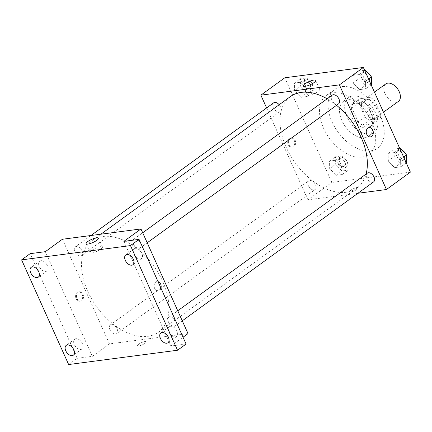 <?xml version="1.0" encoding="UTF-8"?>
<svg xmlns="http://www.w3.org/2000/svg" width="432" height="432" viewBox="0 0 432 432"><rect width="100%" height="100%" fill="white"/><g stroke="black" fill="none" stroke-linecap="round" stroke-linejoin="round"><path stroke-width="0.32" stroke-dasharray="2.16 1.62" d="M385.754 83.938A10.773 6.68 -126 0 0 384.944 93.593A10.773 6.68 -126 0 0 398.417 101.374M362.707 109.739A10.773 6.68 -126 0 0 376.18 117.526A10.773 6.68 -126 0 0 375.251 104.879A10.773 6.68 -126 0 0 363.517 100.084A10.773 6.68 -126 0 0 362.707 109.739M359.802 98.788L370.273 97.416A14.472 8.969 -126 0 1 374.744 100.769L381.019 114.728A14.472 8.969 -126 0 1 379.895 118.822L369.419 120.193A14.472 8.969 -126 0 1 364.954 116.84L358.679 102.881A14.472 8.969 -126 0 1 359.802 98.788L352.955 103.756L363.431 102.384L370.273 97.416M379.895 118.822L373.054 123.79L362.578 125.167L369.419 120.193M364.954 116.84L358.106 121.808L351.837 107.849L358.679 102.881M358.106 121.808A14.472 8.969 -126 0 0 362.578 125.167M373.054 123.79A14.472 8.969 -126 0 0 374.177 119.696L381.019 114.728M363.431 102.384A14.472 8.969 -126 0 1 367.902 105.743L374.177 119.696M352.955 103.756A14.472 8.969 -126 0 0 351.837 107.849M368.885 126.857A14.818 9.18 54 0 1 354.267 117.158A14.818 9.18 54 0 1 354.299 101.785A14.818 9.18 54 0 1 370.435 108.378A14.818 9.18 54 0 1 371.709 125.761A14.818 9.18 54 0 1 368.885 126.857M367.173 128.099A14.818 9.18 -126 0 0 369.997 127.003A14.818 9.18 -126 0 0 368.723 109.62A14.818 9.18 -126 0 0 352.588 103.027A14.818 9.18 -126 0 0 351.475 116.305A14.818 9.18 -126 0 0 367.173 128.099M367.902 105.743L374.744 100.769M369.846 134.044A21.551 13.354 54 0 1 348.586 119.939A21.551 13.354 54 0 1 348.635 97.578A21.551 13.354 54 0 1 372.103 107.168A21.551 13.354 54 0 1 373.955 132.451A21.551 13.354 54 0 1 369.846 134.044M364.716 137.77A21.551 13.354 54 0 1 343.451 123.665A21.551 13.354 54 0 1 343.499 101.304A21.551 13.354 54 0 1 366.968 110.894A21.551 13.354 54 0 1 368.825 136.177A21.551 13.354 54 0 1 364.716 137.77M370.597 150.854A36.364 22.534 54 0 1 334.714 127.051A36.364 22.534 54 0 1 334.795 89.316A36.364 22.534 54 0 1 374.398 105.5A36.364 22.534 54 0 1 377.53 148.165A36.364 22.534 54 0 1 370.597 150.854M362.043 157.064A36.364 22.534 -126 0 0 368.977 154.375A36.364 22.534 -126 0 0 365.845 111.71A36.364 22.534 -126 0 0 326.241 95.526A36.364 22.534 -126 0 0 323.509 128.115A36.364 22.534 -126 0 0 362.043 157.064M400.599 159.311L400.718 166.855L394.529 167.665L388.233 160.931L388.12 153.392L394.303 152.582L400.599 159.311L400.718 166.855L394.529 167.665L388.233 160.931L388.12 153.392L394.303 152.582L400.599 159.311L403.645 157.102M365.537 81.292L365.65 88.83L359.467 89.645L353.171 82.912L353.052 75.373L359.24 74.558L365.537 81.292L365.65 88.83L359.467 89.645L353.171 82.912L353.052 75.373L359.24 74.558L365.537 81.292L368.582 79.078M410.4 172.13L331.857 182.434L284.818 77.771M342.047 166.99L342.166 174.533L335.983 175.343L329.681 168.615L329.567 161.071L335.75 160.261L342.047 166.99L342.166 174.533L335.983 175.343L329.681 168.615L329.567 161.071L335.75 160.261L342.047 166.99L348.035 162.643L348.149 170.186L341.966 170.996L335.669 164.268L335.556 156.724L341.739 155.914L348.035 162.643M306.985 88.97L307.098 96.514L300.915 97.324L294.619 90.596L294.5 83.052L300.688 82.242L306.985 88.97L307.098 96.514L300.915 97.324L294.619 90.596L294.5 83.052L300.688 82.242L306.985 88.97L312.973 84.623L313.087 92.167L306.904 92.977L300.607 86.249L300.488 78.705L306.671 77.895L312.973 84.623M357.95 193.261L307.908 199.827L331.857 182.434M350.897 190.112A4.714 1.183 -24.2 0 0 349.72 191.635A4.714 1.183 -24.2 0 0 354.505 190.782A4.714 1.183 -24.2 0 0 358.322 187.774A4.714 1.183 -24.2 0 0 355.406 187.909A4.714 1.183 -24.2 0 0 350.897 190.112A4.714 1.183 -24.2 0 0 349.72 191.635A4.714 1.183 -24.2 0 0 354.505 190.777A4.714 1.183 -24.2 0 0 358.322 187.769A4.714 1.183 -24.2 0 0 355.406 187.909A4.714 1.183 -24.2 0 0 350.897 190.112M290.423 96.568A56.565 35.057 -126 0 0 286.173 147.258A56.565 35.057 -126 0 0 356.897 188.114A56.565 35.057 -126 0 0 366.082 174.037M336.555 105.311A56.565 35.057 -126 0 0 327.159 98.82M307.908 199.827L266.614 107.946M332.24 95.132A5.389 3.337 -126 0 0 331.835 99.959A5.389 3.337 -126 0 0 338.569 103.847M367.303 173.151A5.389 3.337 -126 0 0 366.898 177.979A5.389 3.337 -126 0 0 373.631 181.872M308.345 185.663A5.389 3.337 -126 0 0 315.079 189.551A5.389 3.337 -126 0 0 314.62 183.233A5.389 3.337 -126 0 0 308.75 180.835A5.389 3.337 -126 0 0 308.345 185.663M279.18 104.733A5.389 3.337 54 0 1 280.422 106.704A5.389 3.337 54 0 1 280.017 111.532A5.389 3.337 54 0 1 274.153 109.134A5.389 3.337 54 0 1 273.688 102.811M288.236 144.698A4.714 3.505 82.5 0 0 291.843 147.199A4.714 3.505 82.5 0 0 294.705 142.069A4.714 3.505 82.5 0 0 290.617 137.851A4.714 3.505 82.5 0 0 288.236 144.698M289.138 144.58A4.714 3.505 82.5 0 0 292.745 147.08A4.714 3.505 82.5 0 0 295.607 141.95A4.714 3.505 82.5 0 0 291.519 137.732A4.714 3.505 82.5 0 0 289.138 144.58M370.386 136.895L370.386 136.895A4.714 3.505 -97.5 0 1 366.298 132.678A4.714 3.505 -97.5 0 1 369.16 127.548L369.16 127.548M309.047 92.615A6.755 1.69 155.8 0 1 315.511 89.456A6.755 1.69 155.8 0 1 319.691 89.257A6.755 1.69 155.8 0 1 314.221 93.571A6.755 1.69 155.8 0 1 307.363 94.797A6.755 1.69 155.8 0 1 309.047 92.615M87.739 291.346A56.565 35.057 -126 0 0 158.458 332.197A56.565 35.057 -126 0 0 153.592 265.831A56.565 35.057 -126 0 0 91.989 240.651A56.565 35.057 -126 0 0 87.739 291.346M81.988 250.787A5.389 3.337 54 0 1 81.583 255.614A5.389 3.337 54 0 1 75.713 253.217A5.389 3.337 54 0 1 75.249 246.899A5.389 3.337 54 0 1 81.988 250.787M168.464 322.061A5.389 3.337 -126 0 0 175.198 325.955A5.389 3.337 -126 0 0 174.733 319.631A5.389 3.337 -126 0 0 168.869 317.234A5.389 3.337 -126 0 0 168.464 322.061M109.912 329.746A5.389 3.337 -126 0 0 116.645 333.634A5.389 3.337 -126 0 0 116.181 327.316A5.389 3.337 -126 0 0 110.317 324.918A5.389 3.337 -126 0 0 109.912 329.746M133.396 244.042A5.389 3.337 -126 0 0 140.135 247.936A5.389 3.337 -126 0 0 139.671 241.612A5.389 3.337 -126 0 0 133.801 239.215A5.389 3.337 -126 0 0 133.396 244.042M188.017 333.607L109.469 343.91L62.435 239.247M186.084 344.034L170.91 346.027L183.022 337.23M68.639 364.532L77.188 358.322L30.154 253.66M109.469 343.91L92.362 356.33L77.188 358.322M138.775 344.137A4.714 1.183 -24.2 0 0 137.603 345.659A4.714 1.183 -24.2 0 0 142.382 344.801A4.714 1.183 -24.2 0 0 146.2 341.793A4.714 1.183 -24.2 0 0 143.284 341.928A4.714 1.183 -24.2 0 0 138.775 344.137A4.714 1.183 -24.2 0 0 137.597 345.654A4.714 1.183 -24.2 0 0 142.382 344.801A4.714 1.183 -24.2 0 0 146.2 341.793A4.714 1.183 -24.2 0 0 143.284 341.928A4.714 1.183 -24.2 0 0 138.775 344.131M123.871 241.364L170.91 346.027M160.974 288.171A4.714 3.505 -97.5 0 1 158.269 290.914A4.714 3.505 -97.5 0 1 154.175 286.697A4.714 3.505 -97.5 0 1 157.043 281.567A4.714 3.505 -97.5 0 1 158.036 281.626A4.714 3.505 -97.5 0 0 157.037 281.567L157.043 281.567A4.714 3.505 -97.5 0 0 154.175 286.697A4.714 3.505 -97.5 0 0 158.263 290.914L158.269 290.914A4.714 3.505 -97.5 0 0 160.974 288.171M92.362 356.33L45.328 251.667M76.113 298.717A4.714 3.505 82.5 0 0 79.72 301.217A4.714 3.505 82.5 0 0 82.588 296.093A4.714 3.505 82.5 0 0 78.494 291.87A4.714 3.505 82.5 0 0 76.113 298.717M77.015 298.604A4.714 3.505 82.5 0 0 80.622 301.104A4.714 3.505 82.5 0 0 83.484 295.974A4.714 3.505 82.5 0 0 79.396 291.757A4.714 3.505 82.5 0 0 77.015 298.604M91.795 250.36A6.755 1.69 155.8 0 1 98.258 247.201A6.755 1.69 155.8 0 1 102.438 247.007A6.755 1.69 155.8 0 1 96.968 251.316A6.755 1.69 155.8 0 1 90.11 252.547A6.755 1.69 155.8 0 1 91.795 250.36M170.548 326.3A6.059 3.758 -126 0 0 169.393 326.749A6.059 3.758 -126 0 0 169.916 333.86A6.059 3.758 -126 0 0 176.515 336.555A6.059 3.758 -126 0 0 176.531 330.264A6.059 3.758 -126 0 0 170.548 326.3M135.486 248.281A6.059 3.758 -126 0 0 134.33 248.724A6.059 3.758 -126 0 0 134.854 255.836A6.059 3.758 -126 0 0 141.453 258.536A6.059 3.758 -126 0 0 141.464 252.245A6.059 3.758 -126 0 0 135.486 248.281M75.94 338.71A6.059 3.758 -126 0 0 74.785 339.158A6.059 3.758 -126 0 0 75.303 346.27A6.059 3.758 -126 0 0 81.907 348.97A6.059 3.758 -126 0 0 81.918 342.679A6.059 3.758 -126 0 0 75.94 338.71M40.873 260.69A6.059 3.758 -126 0 0 39.717 261.139A6.059 3.758 -126 0 0 40.241 268.25A6.059 3.758 -126 0 0 46.84 270.945A6.059 3.758 -126 0 0 46.856 264.659A6.059 3.758 -126 0 0 40.873 260.69M303.221 85.903A5.389 3.337 -126 0 0 309.955 89.797A5.389 3.337 -126 0 0 309.49 83.473A5.389 3.337 -126 0 0 303.626 81.076A5.389 3.337 -126 0 0 303.221 85.903M307.098 96.514L313.087 92.167M300.915 97.324L306.904 92.977M294.619 90.596L300.607 86.249M294.5 83.052L300.488 78.705M300.688 82.242L306.671 77.895M304.927 84.661A5.389 3.337 -126 0 0 311.666 88.555A5.389 3.337 -126 0 0 311.202 82.231A5.389 3.337 -126 0 0 305.332 79.834A5.389 3.337 -126 0 0 304.927 84.661M371.639 84.483L365.456 85.293L359.154 78.565L359.041 71.021L364.63 70.292M361.768 78.224A5.389 3.337 -126 0 0 368.507 82.112A5.389 3.337 -126 0 0 368.042 75.794A5.389 3.337 -126 0 0 362.173 73.397A5.389 3.337 -126 0 0 361.768 78.224M365.65 88.83L371.164 84.829M359.467 89.645L365.456 85.293M353.171 82.912L359.154 78.565M353.052 75.373L359.041 71.021M359.24 74.558L364.748 70.556M367.097 72.214A5.389 3.337 -126 0 0 363.884 72.155A5.389 3.337 -126 0 0 363.479 76.982A5.389 3.337 -126 0 0 370.219 80.87A5.389 3.337 -126 0 0 370.564 75.913M338.283 163.922A5.389 3.337 -126 0 0 345.017 167.816A5.389 3.337 -126 0 0 344.552 161.492A5.389 3.337 -126 0 0 338.688 159.095A5.389 3.337 -126 0 0 338.283 163.922M342.166 174.533L348.149 170.186M335.983 175.343L341.966 170.996M329.681 168.615L335.669 164.268M329.567 161.071L335.556 156.724M335.75 160.261L341.739 155.914M339.995 162.68A5.389 3.337 -126 0 0 346.729 166.574A5.389 3.337 -126 0 0 346.264 160.25A5.389 3.337 -126 0 0 340.4 157.853A5.389 3.337 -126 0 0 339.995 162.68M406.701 162.502L400.518 163.318L394.222 156.584L394.103 149.045L399.697 148.311M396.835 156.244A5.389 3.337 -126 0 0 403.569 160.132A5.389 3.337 -126 0 0 403.105 153.814A5.389 3.337 -126 0 0 397.24 151.416A5.389 3.337 -126 0 0 396.835 156.244M400.718 166.855L406.231 162.848M394.529 167.665L400.518 163.318M388.233 160.931L394.222 156.584M388.12 153.392L394.103 149.045M394.303 152.582L399.816 148.576M402.16 150.233A5.389 3.337 -126 0 0 398.952 150.174A5.389 3.337 -126 0 0 398.547 155.002A5.389 3.337 -126 0 0 405.281 158.89A5.389 3.337 -126 0 0 405.626 153.932M374.452 92.146L363.517 100.084M383.476 112.223L376.18 117.526M369.997 127.003L371.709 125.761M352.588 103.027L354.299 101.785M368.825 136.177L373.955 132.451M343.499 101.304L348.635 97.578M368.977 154.375L377.53 148.165M326.241 95.526L334.795 89.316M291.519 137.732L290.617 137.851M292.745 147.08L291.843 147.199M319.691 89.257L315.711 80.411M307.363 94.797L303.388 85.946M158.458 332.197L356.897 188.114M91.989 240.651L100.867 234.203M90.936 235.51L75.249 246.899M280.017 111.532L81.583 255.614M175.198 325.955L182.272 320.819M168.869 317.234L177.757 310.781M116.645 333.634L315.079 189.551M110.317 324.918L308.75 180.835M140.135 247.936L147.204 242.8M133.801 239.215L142.695 232.762M79.396 291.757L78.494 291.87M80.622 301.104L79.72 301.217M102.438 247.007L98.458 238.156M90.11 252.547L86.135 243.697M169.393 326.749L160.839 332.959M176.515 336.555L167.962 342.765M74.785 339.158L66.231 345.368M81.907 348.97L73.354 355.18M39.717 261.139L31.163 267.349M46.84 270.945L38.286 277.155M134.33 248.724L125.777 254.939M141.453 258.536L132.899 264.746M309.955 89.797L311.666 88.555M303.626 81.076L305.332 79.834M368.507 82.112L370.219 80.87M362.173 73.397L363.884 72.155M345.017 167.816L346.729 166.574M338.688 159.095L340.4 157.853M403.569 160.132L405.281 158.89M397.24 151.416L398.952 150.174"/><path stroke-width="0.65" d="M383.476 112.223L398.417 101.374A10.773 6.68 -126 0 0 397.489 88.733A10.773 6.68 -126 0 0 385.754 83.938L374.452 92.146M266.614 107.946L260.869 95.164L284.818 77.771L363.361 67.468L410.4 172.13L386.451 189.518L357.95 193.261M366.082 174.037A56.565 35.057 -126 0 0 336.555 105.311M327.159 98.82A56.565 35.057 -126 0 0 290.423 96.568L100.867 234.203M260.869 95.164L339.412 84.861L386.451 189.518M147.204 242.8L338.569 103.847A5.389 3.337 -126 0 0 338.105 97.529A5.389 3.337 -126 0 0 332.24 95.132L142.695 232.762M182.272 320.819L373.631 181.872A5.389 3.337 -126 0 0 373.167 175.549A5.389 3.337 -126 0 0 367.303 173.151L177.757 310.781M90.936 235.51L273.688 102.811A5.389 3.337 54 0 1 279.18 104.733M339.412 84.861L363.361 67.468M305.073 83.765A6.755 1.69 155.8 0 1 311.537 80.606A6.755 1.69 155.8 0 1 315.711 80.411A6.755 1.69 155.8 0 1 310.246 84.721A6.755 1.69 155.8 0 1 303.388 85.946A6.755 1.69 155.8 0 1 305.073 83.765M369.16 127.548A4.714 3.505 -97.5 0 1 372.767 130.048A4.714 3.505 -97.5 0 1 370.386 136.895A4.714 3.505 -97.5 0 1 366.298 132.678A4.714 3.505 -97.5 0 1 369.16 127.548A4.714 3.505 -97.5 0 1 372.767 130.048A4.714 3.505 -97.5 0 1 370.386 136.895M21.6 259.87L130.491 245.587L177.53 350.244L68.639 364.532L21.6 259.87L30.154 253.66L45.328 251.667L62.435 239.247L140.978 228.944L188.017 333.607L183.022 337.23M177.53 350.244L186.084 344.034L139.045 239.371L130.491 245.587M140.978 228.944L123.871 241.364L139.045 239.371M87.82 241.515A6.755 1.69 155.8 0 1 94.284 238.356A6.755 1.69 155.8 0 1 98.458 238.156A6.755 1.69 155.8 0 1 92.988 242.471A6.755 1.69 155.8 0 1 86.135 243.697A6.755 1.69 155.8 0 1 87.82 241.515M160.65 284.067A4.714 3.505 -97.5 0 1 160.974 288.171A4.714 3.505 -97.5 0 0 160.645 284.067A4.714 3.505 -97.5 0 0 158.036 281.626A4.714 3.505 -97.5 0 1 160.645 284.067M131.744 265.194A6.059 3.758 54 0 1 125.761 261.225A6.059 3.758 54 0 1 125.777 254.939A6.059 3.758 54 0 1 126.932 254.491A6.059 3.758 54 0 1 132.91 258.455A6.059 3.758 54 0 1 132.899 264.746A6.059 3.758 54 0 1 131.744 265.194M37.13 277.603A6.059 3.758 54 0 1 31.153 273.64A6.059 3.758 54 0 1 31.163 267.349A6.059 3.758 54 0 1 32.319 266.9A6.059 3.758 54 0 1 38.302 270.869A6.059 3.758 54 0 1 38.286 277.155A6.059 3.758 54 0 1 37.13 277.603M72.198 355.628A6.059 3.758 54 0 1 66.215 351.659A6.059 3.758 54 0 1 66.231 345.368A6.059 3.758 54 0 1 67.387 344.92A6.059 3.758 54 0 1 73.364 348.889A6.059 3.758 54 0 1 73.354 355.18A6.059 3.758 54 0 1 72.198 355.628M166.806 343.213A6.059 3.758 54 0 1 160.828 339.25A6.059 3.758 54 0 1 160.839 332.959A6.059 3.758 54 0 1 161.995 332.51A6.059 3.758 54 0 1 167.978 336.479A6.059 3.758 54 0 1 167.962 342.765A6.059 3.758 54 0 1 166.806 343.213M364.63 70.292L365.224 70.211L371.525 76.945L371.639 84.483L371.164 84.829M368.582 79.078L371.525 76.945M364.748 70.556L365.224 70.211M370.564 75.913A5.389 3.337 -126 0 0 367.097 72.214M399.697 148.311L400.291 148.235L406.588 154.964L406.701 162.502L406.231 162.848M403.645 157.102L406.588 154.964M399.816 148.576L400.291 148.235M405.626 153.932A5.389 3.337 -126 0 0 402.16 150.233"/></g></svg>

